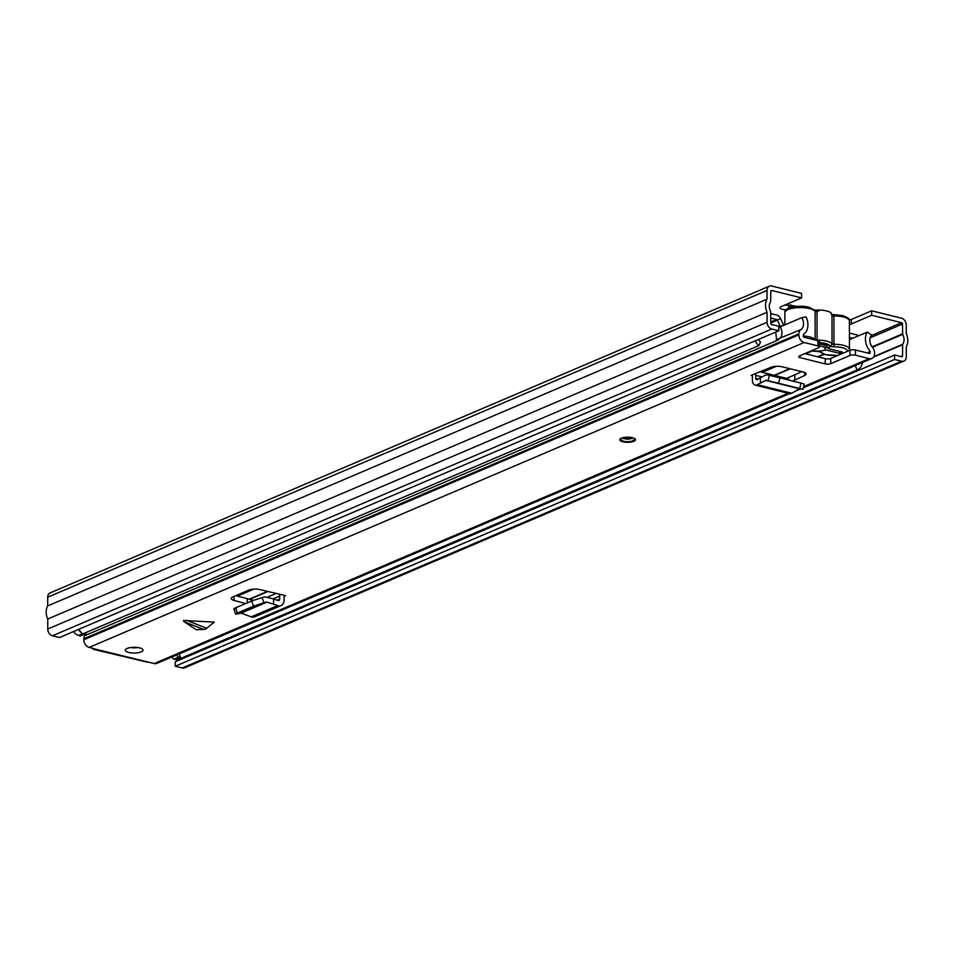 <?xml version="1.0" encoding="UTF-8"?>
<svg xmlns="http://www.w3.org/2000/svg" width="954" height="954" viewBox="0 0 954 954"><rect width="100%" height="100%" fill="white"/><g stroke="black" fill="none" stroke-linecap="round" stroke-linejoin="round"><path stroke-width="1.43" d="M784.88 324.432A8.872 2.886 179.9 0 0 783.413 324.73M783.508 324.92A8.872 2.886 179.9 0 0 784.343 325.099M849.275 320.043A5.915 1.92 179.9 0 0 851.278 319.495L871.67 310.801L901.542 318.219A5.915 4.436 66.9 0 1 906.24 324.968L906.264 333.685A13.404 10.053 66.9 0 1 906.288 346.803L906.3 356.796A5.915 4.436 66.9 0 1 903.927 361.077L184.599 667.836A5.915 4.436 66.9 0 1 182.286 667.979L175.25 666.238L175.25 661.766L894.566 355.007L901.613 356.748A1.181 0.882 66.9 0 0 902.544 355.866L902.651 344.311A8.669 6.499 66.9 0 0 902.639 334.377L902.496 324.038A1.181 0.882 66.9 0 0 901.554 322.69L871.67 315.285L871.67 310.801M786.287 309.68A5.915 1.92 179.9 0 1 779.99 307.76A5.915 1.92 179.9 0 1 781.219 306.592L801.598 297.898L801.587 293.427L771.714 286.021A5.915 4.436 66.9 0 0 769.401 286.164A5.915 4.436 66.9 0 0 767.028 290.445L767.04 299.162A13.404 10.053 66.9 0 0 767.064 312.268L767.076 322.273A5.915 4.436 66.9 0 0 771.786 329.023L778.822 330.764L778.81 326.292L771.774 324.551A1.181 0.882 66.9 0 1 770.832 323.203L770.689 311.576A8.669 6.499 66.9 0 1 770.665 301.655L770.784 291.375A1.181 0.882 66.9 0 1 771.714 290.493L770.915 290.827M784.57 305.161A5.915 1.92 179.9 0 0 788.612 304.982L788.624 308.214M849.394 324.503A5.915 1.92 179.9 0 0 851.29 323.966L871.67 315.285M801.598 297.898L771.714 290.493M769.401 286.164L50.073 592.923A5.915 4.436 66.9 0 0 47.7 597.204L47.712 605.921A13.404 10.053 66.9 0 0 47.736 619.027L47.76 629.032A5.915 4.436 66.9 0 0 52.458 635.781L59.494 637.534L778.822 330.764M183.216 658.367L183.216 657.354M894.566 355.007L894.578 359.479L175.25 666.238M894.578 359.479L901.613 361.22A5.915 4.436 66.9 0 0 903.927 361.077M767.064 312.268L47.736 619.027M767.04 299.162L47.712 605.921M793.227 306.866L791.975 305.578L791.176 307.331M791.975 305.578L790.83 304.97L790.091 307.653M788.612 304.982L796.638 306.401M828.167 347.924L819.486 345.765M826.748 345.634L819.474 343.834M847.462 351.31A13.404 4.365 179.9 0 0 842.227 347.673A13.404 4.365 179.9 0 0 833.975 346.791L833.915 314.629L842.644 315.571C848.07 317.455 850.324 319.244 849.394 320.938A15.371 5.008 179.9 0 0 843.372 316.978A15.371 5.008 179.9 0 0 833.915 315.953A1.968 0.644 -0.1 0 1 832.699 315.822A1.968 0.644 -0.1 0 1 831.995 315.488L831.9 314.999M849.179 350.571L849.442 349.259A15.371 5.008 -0.1 0 0 843.419 345.3A15.371 5.008 -0.1 0 0 833.963 344.287A1.968 0.644 -0.1 0 1 832.747 344.156A1.968 0.644 -0.1 0 1 832.043 343.81L831.995 315.488L830.851 312.638A15.371 5.008 179.9 0 0 820.213 310.002L814.549 310.05M824.017 346.898L825.866 349.927A12.617 4.102 -0.1 0 1 811.723 350.678M819.474 342.915A12.617 4.102 -0.1 0 1 829.253 345.753A12.617 4.102 -0.1 0 1 828.621 348.663L842.322 352.062L839.437 353.29L825.866 349.927M820.213 310.002L817.018 311.767L817.065 340.089A15.371 5.008 -0.1 0 1 832.043 343.81A1.968 1.801 -38.9 0 1 830.135 345.837A3.947 1.288 179.9 0 0 831.554 346.529A3.947 1.288 179.9 0 0 833.975 346.791M839.437 353.29L839.437 351.346M828.621 348.663L825.675 343.917M815.193 310.408L818.854 310.396M780.122 326.053L777.391 320.21A1.181 0.882 66.9 0 0 776.592 319.483L770.832 318.052M783.723 325.362A1.181 0.882 -113.1 0 1 783.628 325.171L780.563 318.624A5.915 4.436 66.9 0 0 776.58 315.011L770.82 313.58M803.316 387.753L855.273 365.597L857.05 369.985L180.878 658.343A13.404 10.053 66.9 0 0 181.117 658.248A13.404 10.053 66.9 0 0 181.343 658.141M180.878 658.343L179.102 653.955L789.554 393.632L755.127 385.094A7.489 4.305 103.9 0 1 752.372 379.764L752.372 376.794A1.968 1.133 -76.1 0 0 751.645 375.387A1.968 1.133 -76.1 0 0 751.168 375.435L755.568 373.563A7.489 4.305 103.9 0 1 755.723 375.363L755.735 378.333A1.968 1.133 -76.1 0 0 756.45 379.728A1.968 1.133 -76.1 0 0 757.035 379.632L765.168 375.256L767.457 374.886L779.943 377.891L778.571 383.234L766.086 380.229L757.345 384.7A7.489 4.305 103.9 0 1 755.127 385.094M800.8 388.827L795.553 391.068M857.05 369.985A13.404 10.053 66.9 0 0 857.276 369.89A13.404 10.053 66.9 0 0 862.488 362.46M855.273 365.597A8.669 6.499 66.9 0 0 855.428 365.537A8.669 6.499 66.9 0 0 856.108 365.179M858.982 335.617A5.521 4.138 66.9 0 0 857.861 335.176L849.406 333.077M852.602 338.336L849.418 337.549M755.139 340.876A13.404 10.053 66.9 0 0 758.812 345.622L760.565 342.116A8.669 6.499 66.9 0 1 758.43 339.469M758.812 345.622L82.64 633.981A13.404 10.053 66.9 0 1 78.967 629.223M180.855 658.296L178.541 659.286A7.882 5.915 -113.1 0 1 175.453 659.488L173.89 659.095A1.968 1.479 -113.1 0 1 172.328 656.841L177.122 654.802A1.968 1.479 66.9 0 0 178.684 657.056L180.258 657.437A7.882 5.915 66.9 0 0 180.544 657.509M83.749 633.504L84.834 633.778A1.968 1.479 66.9 0 0 85.598 633.718L80.804 635.769A1.968 1.479 -113.1 0 1 80.041 635.817L78.478 635.436A7.882 5.915 -113.1 0 1 73.625 631.5M85.598 633.718A1.968 1.479 66.9 0 0 86.397 632.383M78.419 629.461A7.882 5.915 66.9 0 0 81.078 632.371M205.348 629.306L196.357 629.771L183.895 621.591L183.454 620.505L214.328 622.103L205.348 629.306M622.831 441.774A7.882 2.564 179.9 0 0 631.119 442.024A7.882 2.564 179.9 0 0 635.507 439.711A7.882 2.564 179.9 0 0 632.419 437.683A7.882 2.564 179.9 0 0 624.131 437.433A7.882 2.564 179.9 0 0 619.742 439.746A7.882 2.564 179.9 0 0 622.831 441.774M128.778 652.464A8.872 2.886 179.9 0 0 138.091 652.751A8.872 2.886 179.9 0 0 143.04 650.151A8.872 2.886 179.9 0 0 139.558 647.861A8.872 2.886 179.9 0 0 130.245 647.587A8.872 2.886 179.9 0 0 125.296 650.187A8.872 2.886 179.9 0 0 128.778 652.464M137.972 647.551A8.872 2.886 -0.1 0 1 130.364 647.563M792.524 381.016L804.651 375.482A7.882 2.564 -0.1 0 0 806.094 373.992A7.882 2.564 -0.1 0 0 803.006 371.965L782.173 366.801A7.882 2.564 -0.1 0 0 771.321 367.207L755.568 373.563M234.064 596.381L234.064 600.436L245.643 603.548M234.064 600.436A7.882 2.564 -0.1 0 1 231.226 598.468A7.882 2.564 -0.1 0 1 232.848 596.894L248.815 590.097A7.882 2.564 -0.1 0 1 259.607 589.536L279.88 594.282A7.489 5.617 66.9 0 0 279.677 596.095L279.677 599.064A1.968 1.479 -113.1 0 1 277.984 600.507L273.583 598.957L273.595 604.192L277.614 605.611A7.489 5.617 66.9 0 0 281.06 605.575A7.489 5.617 66.9 0 0 284.065 600.149L284.053 597.18A1.968 1.479 -113.1 0 1 285.616 595.713L279.88 594.282M94.935 649.03L154.238 663.555A6.702 5.032 66.9 0 0 156.85 663.388L789.459 393.608M855.476 355.222A3.947 1.288 179.9 0 0 849.954 355.472L849.942 350.249A3.947 1.288 -0.1 0 1 855.476 349.999L855.476 355.222L869.249 358.632A6.702 5.032 66.9 0 0 871.861 358.466A6.702 5.032 66.9 0 0 874.556 353.624L874.556 352.67A6.308 4.734 66.9 0 0 872.564 347.435A8.765 6.583 -113.1 0 1 871.61 335.009L867.293 332.075A14.286 10.721 66.9 0 0 869.929 350.929L870.167 351.585L867.114 352.885M849.954 355.472L830.767 363.653A3.947 1.288 -0.1 0 1 825.246 363.891L800.215 357.69A3.947 1.288 -0.1 0 1 798.677 356.677A3.947 1.288 -0.1 0 1 799.488 355.89L818.675 347.709A3.947 1.288 179.9 0 0 819.486 346.922A3.947 1.288 179.9 0 0 817.936 345.908L817.924 340.697A3.947 1.288 -0.1 0 1 819.474 341.711L819.486 346.922M817.924 340.697L804.162 337.275A1.181 0.882 66.9 0 1 803.22 335.927L803.471 334.449A14.286 10.721 66.9 0 0 806.035 316.883L801.73 317.682A8.765 6.583 -113.1 0 1 800.811 329.631A6.308 4.734 66.9 0 0 799.655 330.823A6.308 4.734 66.9 0 0 798.844 333.888L798.844 334.842A6.702 5.032 66.9 0 0 804.174 342.498L817.936 345.908M91.978 648.112L93.456 649.34L94.935 649.173L94.327 648.696L89.163 647.408A6.702 5.032 66.9 0 1 83.833 639.764L83.833 638.81A6.308 4.734 66.9 0 1 84.644 635.746A8.765 6.583 -113.1 0 0 85.49 633.766M794.813 380.038L794.801 374.827L786.513 378.356M794.801 374.827L801.682 371.631M849.942 350.249L830.767 358.43L830.767 363.653M855.476 349.999L869.237 353.421A1.181 0.882 66.9 0 0 870.179 352.527L870.167 351.585M825.246 363.891L825.234 358.68L804.818 353.612M825.234 358.68A3.947 1.288 179.9 0 0 830.767 358.43M235.733 595.666L253.394 600.293M824.184 354.328L818.115 356.915M790.246 368.793L774.708 375.423M268.086 591.468L249.614 599.351M775.721 332.087L776.532 339.052M84.644 635.746L775.674 341.055L776.353 339.66M801.73 317.682L780.145 326.888A8.765 6.583 -113.1 0 1 779.227 338.837A6.308 4.734 66.9 0 0 778.07 340.029L775.674 341.055M147.512 662.207L93.456 649.34M777.796 326.041L782.053 326.065M778.822 327.461L780.145 326.888M867.293 332.075L849.418 339.696M273.595 604.192L266.357 602.022L253.49 606.16L237.284 613.076C234.803 614.185 235.054 614.4 238.035 613.696L241.135 613.148L251.236 616.856A7.489 5.617 66.9 0 0 254.682 616.821L281.06 605.575M253.49 606.16L251.713 600.96L235.614 607.829L237.284 613.076C234.803 614.185 235.054 614.4 238.035 613.696M247.193 602.892L247.193 598.754M236.365 608.437C233.384 609.141 233.134 608.938 235.614 607.829M251.713 600.96L264.58 596.822L273.583 598.957M804.198 383.937L802.958 389.315L799.392 388.743L791.748 393.239A7.489 4.305 103.9 0 1 789.542 393.62M760.421 382.971L760.41 377.736M801.718 389.041L778.571 383.234M799.726 388.481L800.955 383.103L779.943 377.891M759.849 371.738L787.384 378.571A7.489 4.305 103.9 0 1 789.328 380.217M800.955 383.103L802.958 383.663M901.554 322.69L871.062 335.689M851.29 323.966L851.278 319.495M902.544 355.866L900.886 356.569M902.532 344.728L873.542 357.082M902.651 344.311L873.852 356.593M902.639 334.377L872.421 347.268M902.508 333.9L872.111 346.862M902.496 324.038L870.096 337.859M771.786 329.023L52.458 635.781M767.076 322.273L47.76 629.032M767.028 290.445L47.7 597.204M901.613 361.22L182.286 667.979M817.065 340.483L817.065 340.089A1.968 0.644 -0.1 0 1 815.861 339.958A1.968 0.644 -0.1 0 1 815.145 339.612A1.968 1.801 141.1 0 1 815.11 339.994M803.22 335.987A15.371 5.008 -0.1 0 1 809.636 336.917A15.371 5.008 -0.1 0 1 815.145 339.612L815.098 311.29A15.371 5.008 179.9 0 0 809.576 308.595A15.371 5.008 179.9 0 0 793.418 308.106A15.371 5.008 179.9 0 0 784.856 312.614L784.88 324.861M819.701 351.799A1.968 1.801 141.1 0 0 821.108 352.276A13.404 4.365 179.9 0 0 825.914 354.626A13.404 4.365 179.9 0 0 838.089 355.305M817.018 311.767A1.968 0.644 -0.1 0 1 815.813 311.636A1.968 0.644 -0.1 0 1 815.098 311.29A1.968 1.801 141.1 0 0 814.728 310.217L808.861 307.2C798.713 304.6 783.52 307.629 784.856 312.614M830.135 345.837A13.404 4.365 179.9 0 0 819.474 342.653M811.234 350.881A13.404 4.365 179.9 0 0 817.268 351.322L817.268 351.322A3.947 1.288 179.9 0 1 821.108 352.276M831.447 314.248L833.927 314.737M773.766 366.563L760.982 372.024M251.212 589.417L236.234 595.797M776.592 319.483L770.832 321.939M780.563 318.624L770.832 323.001M783.628 325.171L781.839 326.065M823.755 354.184L817.65 356.796M789.781 368.685L774.243 375.304M267.609 591.361L249.149 599.231M178.684 657.056L173.89 659.095M175.453 659.488L180.258 657.437M80.041 635.817L84.834 633.778M82.402 633.754L78.478 635.436M203.894 629.628L183.895 621.591M752.038 375.661L751.168 375.435M285.616 595.713L284.28 596.286M869.249 358.632L803.578 386.644M788.064 393.263L154.238 663.555M804.174 342.498L89.163 647.408M798.844 333.888L83.833 638.81M800.811 329.631L776.353 339.648M870.179 352.527L868.522 353.242M798.844 334.842L83.833 639.764M800.215 355.58L800.215 357.69M277.614 605.611L251.236 616.856M267.12 602.057L241.135 613.148M266.357 602.022L240.408 613.088M279.677 596.095L273.249 598.838M279.677 599.064L277.077 600.185M262.052 597.49L263.829 602.689M186.793 620.35L206.803 628.388M791.748 393.239L757.345 384.7M799.392 388.743L765.478 380.324M799.929 388.624L766.086 380.229M761.984 376.913L755.723 375.363M758.239 378.953L755.735 378.333M768.065 380.694L769.437 375.351M804.651 375.482L804.651 372.513M631.226 438.387A3.947 1.288 -0.1 0 1 625.228 438.888A3.947 1.288 -0.1 0 1 624.023 438.399M837.731 355.46L825.437 354.673L819.569 351.644L811.007 350.977M849.442 349.259L849.394 320.938M811.961 351.12L805.629 353.815M776.353 366.3L762.21 372.322M253.883 589.107L237.427 596.119M857.276 369.89L181.117 658.248M871.861 358.466L803.34 387.682M800.704 388.803L795.898 390.854M276.314 593.4L267.776 597.037M233.873 608.807L235.543 614.054M623.677 437.874L623.379 438.685C624.727 437.934 627.183 437.791 630.749 438.244L631.87 438.673L631.56 437.862M620.028 439.067L623.546 441.308L627.66 441.762L631.679 441.308L635.221 439.043"/></g></svg>
